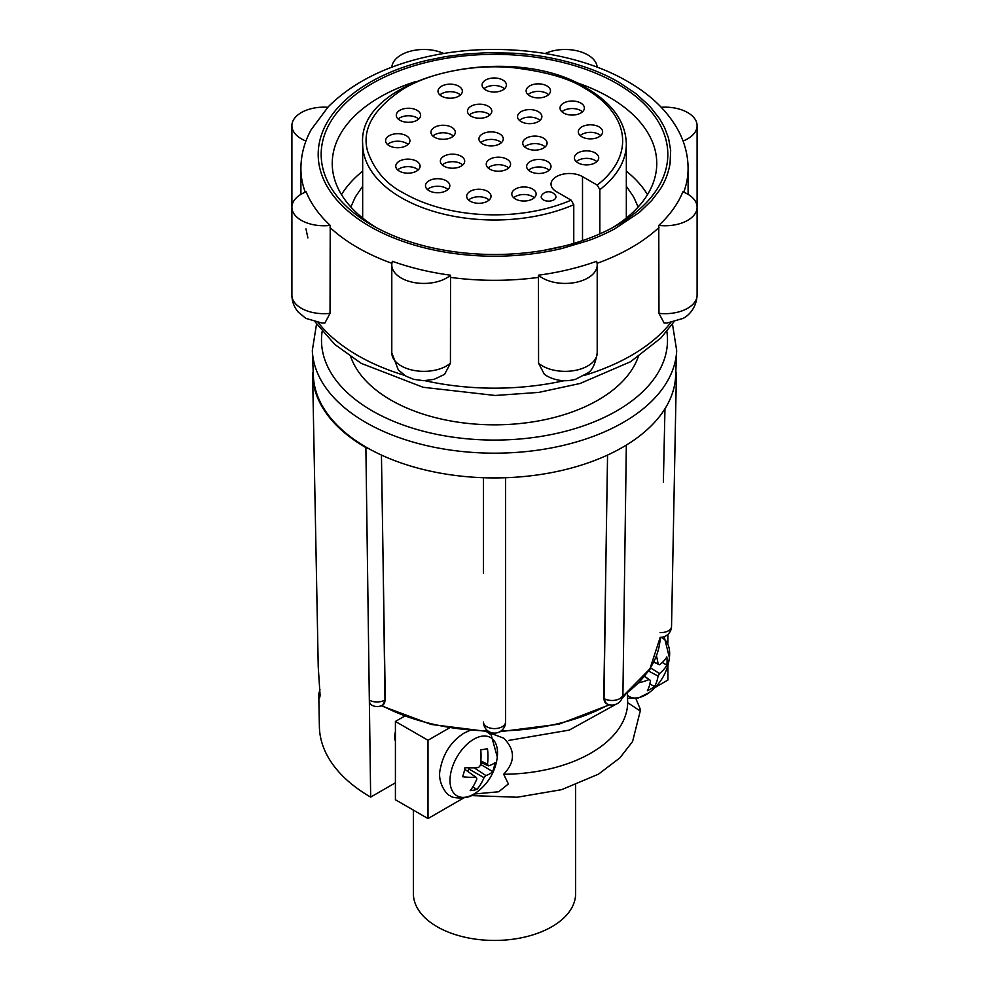 <?xml version="1.0" encoding="UTF-8"?>
<svg xmlns="http://www.w3.org/2000/svg" width="989" height="989" viewBox="0 0 989 989"><rect width="100%" height="100%" fill="white"/><g stroke="black" fill="none" stroke-linecap="round" stroke-linejoin="round"><path stroke-width="1.48" d="M483.436 573.138L483.436 477.724M675.648 375.771L676.674 350.44A182.223 105.205 180 0 1 562.259 445.631A182.223 105.205 180 0 1 365.646 422.365A182.223 105.205 180 0 1 312.326 350.44L313.352 375.771A181.197 104.611 0 0 0 366.375 447.288A181.197 104.611 0 0 0 369.243 448.907A181.197 104.611 0 0 0 490.495 477.897A181.197 104.611 0 0 0 498.505 477.897A181.197 104.611 0 0 0 619.757 448.907A181.197 104.611 0 0 0 625.431 445.631A181.197 104.611 0 0 0 675.648 375.771A181.197 104.611 0 0 0 675.648 375.622L676.402 373.385L675.821 371.283M413.377 810.102L413.377 893.611A81.123 46.842 0 0 0 437.138 926.73A81.123 46.842 0 0 0 525.542 936.88A81.123 46.842 0 0 0 575.623 893.611L575.623 785.031M369.243 448.907L365.881 447.572A181.902 105.019 180 0 1 312.611 374.485L318.235 666.809L320.115 695.675L319.435 698.395L318.755 693.944L319.979 689.654M395.415 731.687A19.36 11.176 120 0 0 395.415 741.33M638.214 356.844A146.582 84.634 180 0 1 536.928 421.203A146.582 84.634 180 0 1 390.853 400.038A146.582 84.634 180 0 1 350.786 356.844M627.471 698.345L638.177 698.073L649.229 692.572A33.626 19.409 -60 0 1 645.866 694.785A33.626 19.409 -60 0 1 627.36 695.242M469.441 730.636L463.89 733.183C451.132 741.478 443.257 753.482 440.241 769.207C436.854 782.559 447.436 795.947 450.143 795.613C451.305 798.605 468.465 799.26 473.484 794.328L477.118 791.929A33.626 19.409 -60 0 1 473.768 794.142A33.626 19.409 -60 0 1 449.995 780.42A33.626 19.409 -60 0 1 473.768 739.24A33.626 19.409 -60 0 1 497.294 756.981L491.187 735.012L487.243 731.909M658.971 313.352A32.081 18.519 0 0 0 687.701 308.259A32.081 18.519 0 0 0 697.097 295.155C696.293 309.594 687.083 316.418 683.127 318.384L667.352 322.958L664.114 323.02L658.971 313.352L658.773 225.405A193.411 111.67 0 0 0 682.855 191.841A32.081 18.519 180 0 1 687.701 194.141A32.081 18.519 180 0 1 697.097 207.233A32.081 18.519 180 0 1 658.773 225.405M538.572 363.223A32.081 18.519 0 0 0 542.442 365.93A32.081 18.519 0 0 0 577.403 369.935A32.081 18.519 0 0 0 597.208 352.826C595.378 364.039 592.09 370.838 587.355 373.212L575.499 379.294C565.572 381.964 556.09 380.876 547.028 376.055L544.37 374.324L538.572 363.223L538.461 275.202A193.411 111.67 0 0 0 596.602 261.294A32.081 18.519 180 0 1 597.208 264.904A32.081 18.519 180 0 1 574.448 282.631A32.081 18.519 180 0 1 538.461 275.202M450.539 275.202A32.081 18.519 180 0 1 414.552 282.631A32.081 18.519 180 0 1 391.792 264.904A32.081 18.519 180 0 1 392.398 261.294A193.411 111.67 0 0 0 450.539 275.202L450.428 363.223L444.63 374.324L434.233 379.294L423.762 380.703L413.625 379.319L405.91 376.141L398.32 369.973L391.792 352.826A32.081 18.519 0 0 0 411.597 369.935A32.081 18.519 0 0 0 446.558 365.93A32.081 18.519 0 0 0 450.428 363.223M619.176 82.433L635.766 93.51L649.946 106.379L659.762 118.952L664.571 127.581L668.539 138.151L670.678 150.377L670.035 163.914C668.107 174.027 664.608 182.792 659.539 190.222L651.566 200.656L639.339 212.45L614.453 229.015C605.021 233.948 596.392 237.768 588.591 240.5L561.975 248.462A176.302 101.793 180 0 1 369.837 226.394A176.302 101.793 180 0 1 427.025 60.366L445.915 56.558L466.338 53.925L488.022 52.689L513.365 53.208C544.939 54.877 587.775 63.902 619.176 82.433M545.186 53.505A32.081 18.519 180 0 1 587.812 54.914A32.081 18.519 180 0 1 597.183 67.19M391.817 67.19A32.081 18.519 180 0 1 410.559 51.156A32.081 18.519 180 0 1 443.814 53.505M305.984 228.929L307.876 237.892M330.029 313.352L324.887 323.02L321.648 322.958L305.873 318.384L298.282 312.128C294.129 307.245 292.002 301.583 291.903 295.155A32.081 18.519 0 0 0 301.299 308.259A32.081 18.519 0 0 0 330.029 313.352L330.227 225.405A32.081 18.519 180 0 1 291.903 207.233A32.081 18.519 180 0 1 306.145 191.841A193.411 111.67 0 0 0 330.227 225.405M661.245 107.282A32.081 18.519 180 0 1 687.701 112.585A32.081 18.519 180 0 1 697.097 125.677A32.081 18.519 180 0 1 683.04 141.007M613.019 227.433A162.258 93.683 0 0 0 656.758 163.445A162.258 93.683 0 0 0 609.236 97.206A162.258 93.683 0 0 0 573.805 81.716M415.195 81.716A162.258 93.683 0 0 0 379.764 97.206A162.258 93.683 0 0 0 332.242 163.445A162.258 93.683 0 0 0 375.981 227.433M617.062 225.171L617.062 225.171A173.322 100.062 0 0 0 617.049 83.657A173.322 100.062 0 0 0 371.938 83.657A173.322 100.062 0 0 0 371.938 225.171A173.322 100.062 0 0 0 617.062 225.171M647.511 194.61A162.258 93.683 0 0 0 626.334 171.159M573.768 243.405L573.768 204.698L571.135 200.161L556.436 191.668A18.432 10.644 180 0 1 551.034 184.152A18.432 10.644 180 0 1 562.407 174.311A18.432 10.644 180 0 1 582.509 176.623L597.208 185.104L599.841 189.641L599.841 233.874M597.208 185.104A128.15 73.99 180 0 0 585.117 88.553C569.874 78.502 545.718 71.517 512.623 67.623C478.75 64.409 434.356 70.639 403.883 88.553C373.521 108.481 361.442 129.411 367.636 151.329C374.386 170.429 386.476 184.374 403.883 193.176A128.15 73.99 0 0 0 571.135 200.161M526.309 148.09A12.165 7.022 180 0 1 522.748 143.121A12.165 7.022 180 0 1 530.265 136.63A12.165 7.022 180 0 1 543.517 138.151A12.165 7.022 180 0 1 547.09 143.121A12.165 7.022 180 0 1 539.574 149.611A12.165 7.022 180 0 1 526.309 148.09M545.199 146.891A12.165 7.022 0 0 0 543.517 145.68A12.165 7.022 0 0 0 524.64 146.891M530.228 171.431A12.165 7.022 180 0 1 526.655 166.461A12.165 7.022 180 0 1 534.171 159.971A12.165 7.022 180 0 1 547.436 161.491A12.165 7.022 180 0 1 550.997 166.461A12.165 7.022 180 0 1 543.48 172.951A12.165 7.022 180 0 1 530.228 171.431M549.105 170.219A12.165 7.022 0 0 0 547.436 169.02A12.165 7.022 0 0 0 528.559 170.219M577.947 162.839A12.165 7.022 180 0 1 574.374 157.881A12.165 7.022 180 0 1 581.891 151.391A12.165 7.022 180 0 1 595.155 152.912A12.165 7.022 180 0 1 598.716 157.881A12.165 7.022 180 0 1 591.199 164.372A12.165 7.022 180 0 1 577.947 162.839M596.824 161.64A12.165 7.022 0 0 0 595.155 160.441A12.165 7.022 0 0 0 576.266 161.64M515.356 198.974A12.165 7.022 180 0 1 511.795 194.005A12.165 7.022 180 0 1 519.312 187.514A12.165 7.022 180 0 1 532.577 189.035A12.165 7.022 180 0 1 536.137 194.005A12.165 7.022 180 0 1 528.621 200.495A12.165 7.022 180 0 1 515.356 198.974M534.245 197.775A12.165 7.022 0 0 0 532.577 196.564A12.165 7.022 0 0 0 513.687 197.775M581.853 136.803A12.165 7.022 180 0 1 578.293 131.834A12.165 7.022 180 0 1 585.797 125.343A12.165 7.022 180 0 1 599.062 126.864A12.165 7.022 180 0 1 602.622 131.834A12.165 7.022 180 0 1 595.118 138.324A12.165 7.022 180 0 1 581.853 136.803M600.731 135.592A12.165 7.022 0 0 0 599.062 134.393A12.165 7.022 0 0 0 580.184 135.592M489.802 169.168A12.165 7.022 180 0 1 486.242 164.199A12.165 7.022 180 0 1 493.758 157.708A12.165 7.022 180 0 1 507.011 159.229A12.165 7.022 180 0 1 510.584 164.199A12.165 7.022 180 0 1 503.067 170.689A12.165 7.022 180 0 1 489.802 169.168M508.692 167.957A12.165 7.022 0 0 0 507.011 166.758A12.165 7.022 0 0 0 488.133 167.957M429.053 190.692A12.165 7.022 180 0 1 425.48 185.722A12.165 7.022 180 0 1 432.997 179.232A12.165 7.022 180 0 1 446.262 180.764A12.165 7.022 180 0 1 449.822 185.722A12.165 7.022 180 0 1 442.318 192.225A12.165 7.022 180 0 1 429.053 190.692M447.93 189.492A12.165 7.022 0 0 0 446.262 188.281A12.165 7.022 0 0 0 427.384 189.492M563.606 113.018A12.165 7.022 180 0 1 560.034 108.048A12.165 7.022 180 0 1 567.55 101.558A12.165 7.022 180 0 1 580.815 103.079A12.165 7.022 180 0 1 584.375 108.048A12.165 7.022 180 0 1 576.859 114.539A12.165 7.022 180 0 1 563.606 113.018M582.484 111.806A12.165 7.022 0 0 0 580.815 110.607A12.165 7.022 0 0 0 561.925 111.806M443.913 166.152A12.165 7.022 180 0 1 440.352 161.182A12.165 7.022 180 0 1 447.856 154.692A12.165 7.022 180 0 1 461.121 156.225A12.165 7.022 180 0 1 464.682 161.182A12.165 7.022 180 0 1 457.178 167.685A12.165 7.022 180 0 1 443.913 166.152M462.79 164.953A12.165 7.022 0 0 0 461.121 163.754A12.165 7.022 0 0 0 442.244 164.953M521.092 121.598A12.165 7.022 180 0 1 517.531 116.628A12.165 7.022 180 0 1 525.048 110.138A12.165 7.022 180 0 1 538.313 111.658A12.165 7.022 180 0 1 541.873 116.628A12.165 7.022 180 0 1 534.357 123.118A12.165 7.022 180 0 1 521.092 121.598M539.982 120.386A12.165 7.022 0 0 0 538.313 119.187A12.165 7.022 0 0 0 519.423 120.386M471.036 116.17A12.165 7.022 180 0 1 467.463 111.201A12.165 7.022 180 0 1 474.98 104.71A12.165 7.022 180 0 1 488.245 106.243A12.165 7.022 180 0 1 491.805 111.201A12.165 7.022 180 0 1 484.289 117.703A12.165 7.022 180 0 1 471.036 116.17M489.914 114.971A12.165 7.022 0 0 0 488.245 113.772A12.165 7.022 0 0 0 469.367 114.971M529.708 95.846A12.165 7.022 180 0 1 526.136 90.877A12.165 7.022 180 0 1 533.652 84.386A12.165 7.022 180 0 1 546.917 85.919A12.165 7.022 180 0 1 550.477 90.877A12.165 7.022 180 0 1 542.961 97.379A12.165 7.022 180 0 1 529.708 95.846M548.586 94.647A12.165 7.022 0 0 0 546.917 93.448A12.165 7.022 0 0 0 528.027 94.647M482.508 143.875A12.165 7.022 180 0 1 478.936 138.905A12.165 7.022 180 0 1 486.452 132.415A12.165 7.022 180 0 1 499.717 133.935A12.165 7.022 180 0 1 503.277 138.905A12.165 7.022 180 0 1 495.761 145.395A12.165 7.022 180 0 1 482.508 143.875M501.386 142.676A12.165 7.022 0 0 0 499.717 141.464A12.165 7.022 0 0 0 480.839 142.676M470.245 201.237A12.165 7.022 180 0 1 466.684 196.267A12.165 7.022 180 0 1 474.201 189.777A12.165 7.022 180 0 1 487.453 191.297A12.165 7.022 180 0 1 491.026 196.267A12.165 7.022 180 0 1 483.51 202.757A12.165 7.022 180 0 1 470.245 201.237M489.135 200.025A12.165 7.022 0 0 0 487.453 198.826A12.165 7.022 0 0 0 468.576 200.025M399.321 171.122A12.165 7.022 180 0 1 395.761 166.152A12.165 7.022 180 0 1 403.277 159.662A12.165 7.022 180 0 1 416.53 161.182A12.165 7.022 180 0 1 420.102 166.152A12.165 7.022 180 0 1 412.586 172.642A12.165 7.022 180 0 1 399.321 171.122M418.199 169.923A12.165 7.022 0 0 0 416.53 168.711A12.165 7.022 0 0 0 397.652 169.923M389.159 145.68A12.165 7.022 180 0 1 385.586 140.71A12.165 7.022 180 0 1 393.103 134.22A12.165 7.022 180 0 1 406.368 135.74A12.165 7.022 180 0 1 409.928 140.71A12.165 7.022 180 0 1 402.412 147.2A12.165 7.022 180 0 1 389.159 145.68M408.037 144.481A12.165 7.022 0 0 0 406.368 143.269A12.165 7.022 0 0 0 387.478 144.481M399.84 120.238A12.165 7.022 180 0 1 396.28 115.268A12.165 7.022 180 0 1 403.796 108.778A12.165 7.022 180 0 1 417.049 110.298A12.165 7.022 180 0 1 420.622 115.268A12.165 7.022 180 0 1 413.105 121.758A12.165 7.022 180 0 1 399.84 120.238M418.73 119.039A12.165 7.022 0 0 0 417.049 117.827A12.165 7.022 0 0 0 398.171 119.039M434.53 137.248A12.165 7.022 180 0 1 430.957 132.279A12.165 7.022 180 0 1 438.473 125.788A12.165 7.022 180 0 1 451.738 127.309A12.165 7.022 180 0 1 455.299 132.279A12.165 7.022 180 0 1 447.782 138.769A12.165 7.022 180 0 1 434.53 137.248M453.407 136.049A12.165 7.022 0 0 0 451.738 134.838A12.165 7.022 0 0 0 432.861 136.049M441.564 96.156A12.165 7.022 180 0 1 438.003 91.186A12.165 7.022 180 0 1 445.52 84.695A12.165 7.022 180 0 1 458.772 86.216A12.165 7.022 180 0 1 462.345 91.186A12.165 7.022 180 0 1 454.829 97.676A12.165 7.022 180 0 1 441.564 96.156M460.441 94.944A12.165 7.022 0 0 0 458.772 93.745A12.165 7.022 0 0 0 439.895 94.944M485.636 89.974A12.165 7.022 180 0 1 482.076 85.017A12.165 7.022 180 0 1 489.58 78.514A12.165 7.022 180 0 1 502.845 80.047A12.165 7.022 180 0 1 506.405 85.017A12.165 7.022 180 0 1 498.901 91.507A12.165 7.022 180 0 1 485.636 89.974M504.514 88.775A12.165 7.022 0 0 0 502.845 87.576A12.165 7.022 0 0 0 483.967 88.775M381.445 455.064L385.265 699.841L382.694 705.07A11.064 6.391 60 0 0 384.981 700.002L385.265 699.841M663.372 482.026L664.967 408.778M606.084 549.093L604.032 698.506A11.064 6.391 -60 0 0 606.331 703.575L603.76 698.345L607.555 455.064M505.564 477.724L505.564 722.057A11.064 6.527 0 0 1 498.728 728.089A11.064 6.527 0 0 1 486.675 726.68A11.064 6.527 0 0 1 483.436 722.057A11.064 11.064 0 0 0 494.5 733.121A11.064 11.064 0 0 0 505.564 722.057M498.505 477.897L490.495 477.897M625.431 445.631L619.757 448.907M603.76 698.345L604.032 698.506A11.064 6.49 0.8 0 0 616.048 700.039A11.064 6.49 0.8 0 0 622.922 694.142L626.334 445.075M318.755 693.944L319.385 726.717A175.127 101.113 0 0 0 370.665 797.097L369.342 700.138A11.064 6.391 120 0 0 371.629 705.07A11.064 11.064 0 0 0 382.694 705.07M312.611 374.485A181.902 105.019 180 0 1 312.598 373.31L313.352 370.999M370.665 797.097L395.415 782.806M655.138 687.429L667.909 680.049L667.909 665.313M404.365 716.283L395.415 721.451L395.415 799.742L428.002 818.558L463.717 797.938M395.415 721.451L428.002 740.266L449.13 728.077M667.909 643.011L667.909 634.431M635.878 698.568L640.551 709.83L638.845 710.114L627.694 702.66A125.38 72.382 180 0 1 503.673 774.263L508.395 783.943L498.74 791.756L473.966 794.043M428.002 818.558L428.002 740.266M488.591 732.28A40.561 23.415 -60 0 1 488.875 732.985M486.18 731.625L503.673 738.14C515.38 749.872 515.38 761.913 503.673 774.263M627.694 702.66L627.31 693.079M660.652 637.299A33.626 19.409 -60 0 1 669.405 657.623L664.2 636.656M656.449 655.905A50.723 31.265 56.4 0 1 658.056 663.94A50.464 2.027 26.7 0 1 659.527 664.793A50.723 27.173 -3.3 0 0 666.87 656.968A46.94 28.928 56.4 0 1 666.87 665.152A50.723 31.265 -176.4 0 1 659.527 673.521A50.464 43.133 120 0 1 658.056 676.068A50.723 31.265 56.4 0 1 654.483 686.613A46.94 28.928 -176.4 0 1 647.399 690.705A50.723 27.173 -116.7 0 0 650.502 680.432A50.464 2.027 -146.7 0 1 649.019 679.579A50.723 31.265 -176.4 0 1 638.832 682.806M648.45 671.098A50.723 27.173 -3.3 0 0 649.019 670.851A50.464 39.066 -60 0 0 650.502 668.304A50.723 27.173 -116.7 0 0 650.465 668.008M470.208 790.594A50.723 35.208 -96.8 0 0 476.871 778.887A50.464 11.596 -135.2 0 0 475.969 777.243A50.723 19.916 -162.1 0 1 462.629 776.736A46.94 32.575 -96.8 0 0 464.991 767.662A50.723 15.836 11.2 0 0 478.478 767.563A50.464 36.741 -31.1 0 0 480.357 765.437A50.723 35.208 -96.8 0 0 480.778 749.786A46.94 14.65 11.2 0 0 487.466 748.636A50.723 39.3 77 0 1 487.49 764.213A50.464 15.663 38.1 0 1 488.381 765.857A50.723 15.836 11.2 0 0 495.044 762.507A46.94 36.358 77 0 1 492.695 771.581A50.723 19.916 -162.1 0 1 485.883 775.537A50.464 40.809 154.2 0 1 484.004 777.663A50.723 39.3 77 0 1 476.908 789.457A46.94 18.432 -162.1 0 1 470.208 790.594M658.056 676.068L648.611 671.036M650.527 667.909L659.527 673.521M662.259 662.494L666.87 665.152M653.754 662.098L659.527 664.793M658.056 663.94L653.828 661.95M644.482 676.427L649.019 679.579M650.502 680.432L644.593 676.303M649.872 683.943L654.483 686.613M475.969 777.243L464.682 769.257M472.841 786.898L476.908 789.457M467.958 771.568L468.65 768.898L484.004 777.663M480.506 764.336L492.695 771.581M485.883 775.537L474.139 767.798M481.013 764.237L481.433 762.655M480.716 762.334L488.381 765.857M487.49 764.213L480.839 760.937M305.96 141.007A32.081 18.519 180 0 1 291.903 125.677A32.081 18.519 180 0 1 327.755 107.282M468.65 768.898L469.602 767.823M362.666 171.159A162.258 93.683 0 0 0 341.489 194.61M564.67 245.915L543.789 250.353M543.357 199.889A7.38 4.265 180 0 1 541.749 195.278A8.357 8.357 0 0 1 555.41 195.278A7.38 4.265 180 0 1 553.791 199.889A7.38 4.265 180 0 1 543.357 199.889M666.833 331.389A173.013 99.889 180 0 1 567.698 430.697A173.013 99.889 180 0 1 372.161 410.818A173.013 99.889 180 0 1 322.167 331.389M670.777 322.612A193.597 111.769 180 0 1 584.289 375.412M564.113 380.691A193.597 111.769 180 0 1 424.887 380.691M404.711 375.412A193.597 111.769 180 0 1 357.598 355.422A193.597 111.769 180 0 1 318.223 322.612M391.904 263.321A193.597 111.769 180 0 1 357.598 247.571A193.597 111.769 180 0 1 330.029 227.507M688.097 194.376L688.097 168.538A193.597 111.769 180 0 1 683.72 192.187M658.971 227.507A193.597 111.769 180 0 1 597.096 263.321M538.572 277.377A193.597 111.769 180 0 1 450.428 277.377M573.768 204.698A131.834 76.116 180 0 1 401.274 197.701A131.834 76.116 180 0 1 362.666 143.875L362.666 218.062M362.666 143.875C357.214 76.561 511.375 40.153 586.959 88.367C612.537 103.486 625.666 121.993 626.334 143.875A131.834 76.116 180 0 1 599.841 189.641M381.853 705.503A165.756 95.698 0 0 0 487.874 730.92M501.126 730.92A165.756 95.698 0 0 0 608.779 704.613M622.749 695.922A165.756 95.698 0 0 0 660.219 637.299L649.946 668.836L622.625 696.565M660.083 632.626L660.467 632.626A11.064 6.391 1.1 0 0 671.531 626.445L676.402 373.385M382.916 549.093L384.981 700.002A11.064 6.49 -0.8 0 1 369.342 700.138L365.881 447.572M305.28 192.187A193.597 111.769 180 0 1 300.903 168.538L300.903 194.376M582.509 176.623L582.509 240.624M638.165 206.998L633.677 197.009L626.334 186.229M350.835 206.998L355.323 197.009L362.666 186.229M676.674 350.44L672.458 323.984M673.769 322.031L660.85 338.065L630.512 361.751L580.123 383.472L538.758 392.398L495.229 395.476L423.119 387.28L361.183 363.346L334.814 344.456L315.231 322.031M688.097 168.538C688.035 155.075 684.648 142.169 677.935 129.831C667.266 110.731 650.564 94.647 627.817 81.58C577.638 52.133 500.681 41.909 434.69 55.137C389.357 64.149 353.914 81.321 328.373 106.639L311.102 129.782C304.365 142.132 300.965 155.05 300.903 168.538M381.235 705.775L431.08 724.43L489.061 731.699M499.94 731.699L559.032 724.158L609.521 704.811M606.331 703.575A11.064 11.064 0 0 0 622.922 694.142M660.479 637.299A11.064 11.064 0 0 0 671.531 626.445M316.542 323.984L312.326 350.44M640.551 709.83L632.577 741.552L619.905 757.871L598.493 774.164L561.628 789.667L517.21 797.233L471.11 795.576M508.63 740.427L569.244 730.105L616.159 704.18M621.933 698.58L625.629 694.365M649.229 692.572A50.76 50.76 0 0 0 669.405 657.623M477.118 791.929A50.76 50.76 0 0 0 497.294 756.981M291.903 125.677L291.903 295.155M391.792 264.904L391.792 352.826M597.208 264.904L597.208 352.826M697.097 125.677L697.097 295.155M626.334 143.875L626.334 218.062"/></g></svg>
